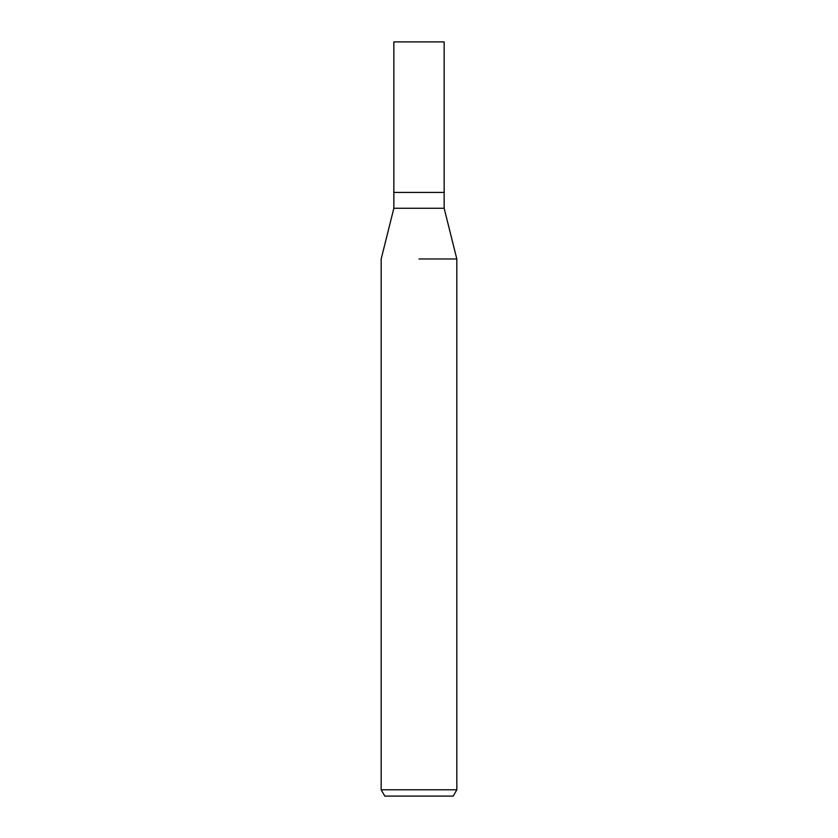 <?xml version="1.0" encoding="UTF-8"?>
<svg xmlns="http://www.w3.org/2000/svg" width="838" height="838" viewBox="0 0 838 838"><rect width="100%" height="100%" fill="white"/><g stroke="black" fill="none" stroke-linecap="round" stroke-linejoin="round"><path stroke-width="1.26" d="M444.15 208.264L444.15 192.426L419 192.426L444.15 192.426L444.15 41.9L393.85 41.9L393.85 192.426L419 192.426L393.85 192.426L393.85 208.264L444.15 208.264L456.825 258.973L456.825 789.805L381.175 789.805L384.799 796.1L453.201 796.1L456.825 789.805M419 258.973L456.825 258.973L419 258.973M393.85 208.264L381.175 258.973L381.175 789.805"/></g></svg>
